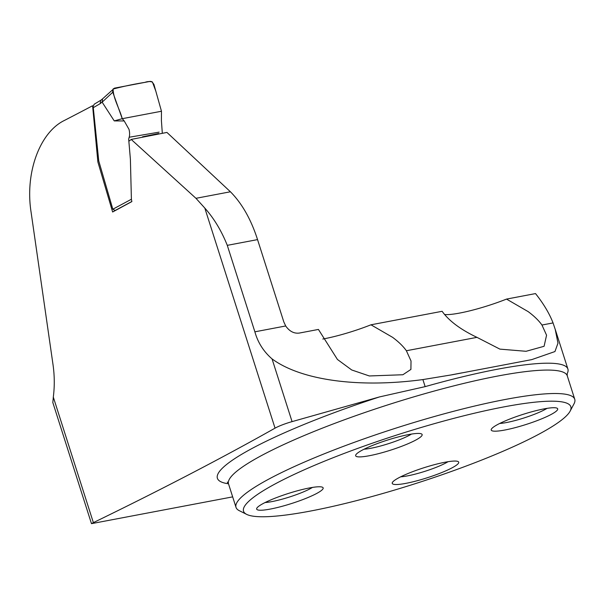 <?xml version="1.0" encoding="UTF-8"?>
<svg xmlns="http://www.w3.org/2000/svg" width="605" height="605" viewBox="0 0 605 605"><rect width="100%" height="100%" fill="white"/><g stroke="black" fill="none" stroke-linecap="round" stroke-linejoin="round"><path stroke-width="0.91" d="M322.805 339.027A46.668 7.056 162.3 0 0 370.963 324.802L392.607 337.34C398.619 341.81 403.21 346.279 406.386 350.749L411.022 360.981L410.908 369.428L402.892 374.745L369.337 375.962L351.709 369.965L337.439 359.468L318.427 329.438L299.346 333.06C294.06 333.741 289.508 331.381 285.696 325.974L283.805 321.898L257.548 239.61C251.045 219.411 242.008 203.462 230.422 191.777L166.935 132.427L131.202 139.43L129.417 140.859M567.165 373.633A180.449 27.293 162.3 0 0 567.906 369.05A180.449 27.293 162.3 0 0 425.149 386.633L379.464 396.933L292.071 421.624A17.779 2.692 162.3 0 0 275.048 428.151A1728.046 261.383 162.3 0 1 93.374 522.629L53.308 397.092C54.677 386.451 54.579 375.637 53.013 364.634L31.067 212.045C24.858 172.372 39.975 132.336 64.281 120.508A1728.046 261.383 -17.7 0 0 92.595 105.739L97.874 161.936L112.628 212L115.071 210.517M124.214 120.955L122.248 118.686L112.787 92.202L102.147 102.169L114.247 120.902L124.214 120.955L129.009 129.349C129.916 133.108 129.795 136.314 128.653 138.968L130.393 159.228L131.398 199.249L131.867 201.594L112.628 212M257.548 239.61L227.283 245.35C221.506 230.86 214.019 218.428 204.808 208.067L195.959 198.311L131.202 139.43M53.308 397.092A90.667 56.28 79.3 0 1 52.809 402.484L91.476 523.65L232.66 496.871M370.963 324.802L442.126 311.303C448.925 320.854 460.541 329.543 476.967 337.356L499.904 349.123L526.085 351.293L544.092 346.287L546.565 335.208L541.951 325.029L553.053 322.926C549.408 313.519 543.57 303.74 535.523 293.584L506.529 299.089A46.668 7.056 -17.7 0 1 444.546 314.502M227.283 245.35L254.879 331.82C257.851 342.513 263.576 351.543 272.053 358.909C301.169 380.333 358.742 388.221 422.895 379.577L451.89 374.82L531.765 359.62L554.951 351.55L557.976 343.156L555.216 329.37L553.053 322.926M406.386 350.749L476.967 337.356M93.374 522.629L91.476 523.65M541.951 325.029C538.775 320.559 534.185 316.09 528.173 311.628L506.529 299.089M246.674 514.379L239.262 510.665A177.779 26.892 -17.7 0 1 236.018 507.376A177.779 26.892 -17.7 0 1 268.438 479.304A177.779 26.892 -17.7 0 1 454.068 411.173A177.779 26.892 -17.7 0 1 574.75 399.277A177.779 26.892 -17.7 0 1 574.009 403.83L570.122 411.15A171.782 25.985 -17.7 0 1 415.083 483.728A171.782 25.985 -17.7 0 1 246.674 514.379A171.782 25.985 -17.7 0 1 274.867 484.076A171.782 25.985 -17.7 0 1 466.137 415.219A171.782 25.985 -17.7 0 1 570.122 411.15M398.604 477.889A34.893 5.279 162.3 0 0 392.38 482.503A34.893 5.279 162.3 0 0 413.502 481.678A34.893 5.279 162.3 0 0 452.351 467.688A34.893 5.279 162.3 0 0 458.076 461.539A34.893 5.279 162.3 0 0 432.56 465.177A34.893 5.279 162.3 0 0 398.604 477.889M497.59 424.551A34.893 5.279 -17.7 0 1 531.545 411.839A34.893 5.279 -17.7 0 1 557.061 408.201A34.893 5.279 -17.7 0 1 551.337 414.349A34.893 5.279 -17.7 0 1 512.488 428.34A34.893 5.279 -17.7 0 1 491.373 429.164A34.893 5.279 -17.7 0 1 497.59 424.551M263.031 503.602A34.893 5.279 -17.7 0 1 296.987 490.897A34.893 5.279 -17.7 0 1 322.51 487.252A34.893 5.279 -17.7 0 1 316.786 493.408A34.893 5.279 -17.7 0 1 277.937 507.391A34.893 5.279 -17.7 0 1 256.815 508.215A34.893 5.279 -17.7 0 1 263.031 503.602M362.024 450.264A34.893 5.279 162.3 0 0 355.808 454.877A34.893 5.279 162.3 0 0 376.923 454.052A34.893 5.279 162.3 0 0 415.771 440.069A34.893 5.279 162.3 0 0 421.496 433.914A34.893 5.279 162.3 0 0 395.98 437.559A34.893 5.279 162.3 0 0 362.024 450.264M312.46 487.418A28.889 4.371 -17.7 0 1 310.357 488.636A28.889 4.371 -17.7 0 1 265.103 502.536M411.453 434.08A28.889 4.371 -17.7 0 1 409.351 435.298A28.889 4.371 -17.7 0 1 364.097 449.197M547.018 408.367A28.889 4.371 -17.7 0 1 544.916 409.577A28.889 4.371 -17.7 0 1 499.662 423.477M448.025 461.706A28.889 4.371 -17.7 0 1 445.923 462.916A28.889 4.371 -17.7 0 1 400.669 476.816M102.147 102.169L102.578 98.834L114.474 88.148L150.206 81.365L151.863 81.66L153.912 84.375L161.467 111.244L161.414 120.66L162.321 133.35M161.467 111.244L155.803 91.09L152.43 82.046C149.911 81.312 147.408 81.418 144.935 82.363C134.098 84.103 123.48 86.334 113.082 89.056C113.279 98.554 119.616 108.87 122.248 118.686L161.467 111.244L122.248 118.686L114.247 120.902M115.041 210.532L131.837 201.503L115.094 210.502L112.832 209.224L98.751 160.938L93.147 106.435L94.206 104.211L100.891 100.196M113.392 88.701L112.613 90.145L112.787 92.202M102.101 102.079L100.143 103.667L100.763 100.301L102.631 98.781M204.808 208.067L275.048 428.151M285.696 325.974L254.879 331.82M195.959 198.311L230.422 191.777M567.18 373.595L567.271 375.834A177.779 26.892 162.3 0 0 389.726 404.269A177.779 26.892 162.3 0 0 228.539 483.939L236.018 507.376M425.149 386.633L422.895 379.577M292.071 421.624L272.053 358.909M228.478 483.773A186.673 28.238 -17.7 0 1 379.464 396.933M112.832 209.224L131.398 199.249M100.143 103.667L93.109 107.766M531.765 359.62L530.933 359.778M461.819 372.892L451.882 374.775M567.271 375.834L574.75 399.277M555.239 329.362L567.906 369.05M228.539 483.939L227.314 482.064M158.616 133.523L142.5 136.813M129.069 137.259L159.13 132.147"/></g></svg>
